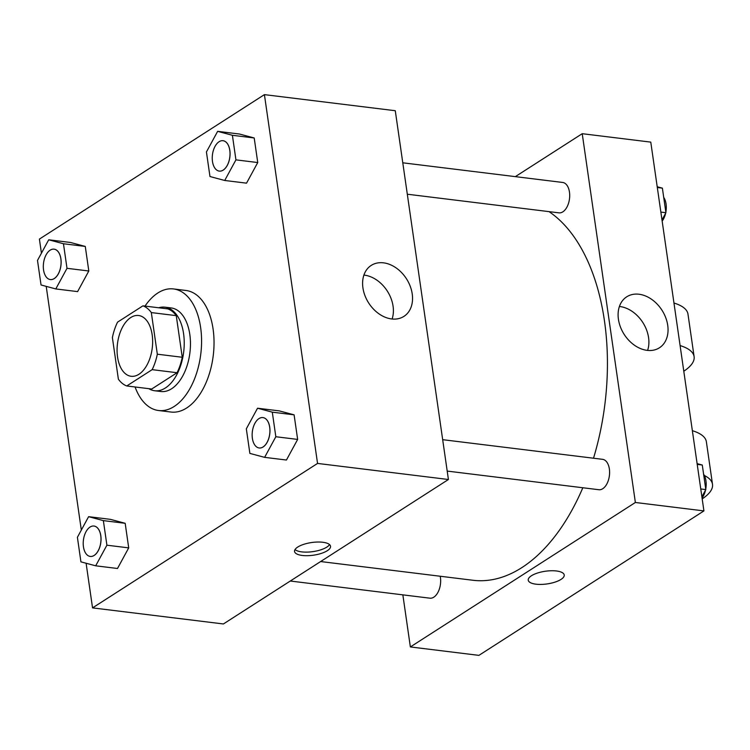 <?xml version="1.0" encoding="UTF-8"?>
<svg xmlns="http://www.w3.org/2000/svg" width="750" height="750" viewBox="0 0 750 750"><rect width="100%" height="100%" fill="white"/><g stroke="black" fill="none" stroke-linecap="round" stroke-linejoin="round"><path stroke-width="1.12" d="M138.947 374.259A30.619 17.522 97 0 1 131.119 376.284A30.619 17.522 97 0 1 117.469 343.753A30.619 17.522 97 0 1 138.591 315.506A30.619 17.522 97 0 1 152.644 341.297A30.619 17.522 97 0 1 138.947 374.259M157.322 354.197L151.331 312.581A41.128 23.531 97 0 0 142.95 305.831L117.562 322.134A41.128 23.531 97 0 0 112.387 337.584L118.378 379.2A41.128 23.531 97 0 0 126.759 385.959L152.147 369.656A41.128 23.531 97 0 0 157.322 354.197L182.25 357.262L176.259 315.647L151.331 312.581M126.759 385.959L151.688 389.025L177.075 372.722L152.147 369.656M142.95 305.831L167.878 308.897A41.128 23.531 97 0 1 176.259 315.647M182.25 357.262A41.128 23.531 97 0 1 177.075 372.722M148.809 388.669A42.103 24.084 -83 0 0 154.65 390.75A42.103 24.084 -83 0 0 183.694 351.9A42.103 24.084 -83 0 0 164.916 307.172A42.103 24.084 -83 0 0 158.747 307.772M164.916 307.172L171.15 307.931A42.103 24.084 97 0 1 190.463 343.397A42.103 24.084 97 0 1 171.638 388.734A42.103 24.084 97 0 1 160.875 391.509L154.65 390.75M145.031 306.084A61.237 35.034 97 0 1 173.484 288.938A61.237 35.034 97 0 1 201.581 340.528A61.237 35.034 97 0 1 174.188 406.462A61.237 35.034 97 0 1 158.541 410.512A61.237 35.034 97 0 1 135.084 386.981M173.484 288.938L185.944 290.475A61.237 35.034 97 0 1 214.041 342.056A61.237 35.034 97 0 1 186.656 407.991A61.237 35.034 97 0 1 171.009 412.041L158.541 410.512M55.791 288.938L77.606 291.609L88.809 270.994L85.275 246.431L70.519 242.475L48.712 239.794L37.5 260.419L41.044 284.981L55.791 288.938L67.003 268.312L63.459 243.75L48.712 239.794M224.719 180.478L246.534 183.159L257.747 162.544L254.203 137.972L239.456 134.025L217.641 131.344L206.428 151.959L209.972 176.531L224.719 180.478L235.931 159.863L232.397 135.291L217.641 131.344M86.109 563.241L92.541 607.884L317.55 463.425L264.413 94.631L39.403 239.091L41.428 253.191M46.209 286.369L81.328 530.062M95.691 565.809L117.497 568.491L128.709 547.875L125.175 523.303L110.419 519.356L88.612 516.675L77.4 537.291L80.934 561.863L95.691 565.809L106.903 545.194L103.359 520.622L88.612 516.675M264.619 457.35L286.434 460.031L297.647 439.416L294.103 414.844L279.356 410.897L257.541 408.216L246.328 428.831L249.872 453.403L264.619 457.35L275.831 436.734L272.297 412.162L257.541 408.216M264.413 94.631L395.278 110.719L448.416 479.503L223.406 623.962L92.541 607.884M448.416 479.503L317.55 463.425M391.613 318.947A30.281 22.434 -122.7 0 1 364.959 295.622A30.281 22.434 -122.7 0 1 371.212 265.416A30.281 22.434 -122.7 0 1 406.453 278.775A30.281 22.434 -122.7 0 1 403.931 316.378A30.281 22.434 -122.7 0 1 391.613 318.947M327.347 550.678A18.178 6.403 -8.2 0 1 307.603 555.694A18.178 6.403 -8.2 0 1 294.553 551.456A18.178 6.403 -8.2 0 1 311.634 542.531A18.178 6.403 -8.2 0 1 330.544 546.272A18.178 6.403 -8.2 0 1 327.347 550.678M329.55 544.584A18.178 6.403 -8.2 0 1 326.831 547.106A18.178 6.403 -8.2 0 1 309.609 551.991A18.178 6.403 -8.2 0 1 295.022 549.562M363.9 275.081A30.281 22.434 -122.7 0 1 392.1 319.003M582.825 487.753A191.381 109.491 97 0 1 521.841 567.619A191.381 109.491 97 0 1 472.941 580.266L320.625 561.544M549.019 211.631A191.381 109.491 97 0 1 593.513 458.222M447.206 471.084L598.837 489.722A15.309 8.756 -83 0 0 609.403 475.594A15.309 8.756 -83 0 0 602.578 459.328L442.678 439.678M440.222 576.244A15.309 8.756 97 0 1 433.819 597.169A15.309 8.756 97 0 1 429.909 598.181L290.297 581.025M402.778 162.806L562.678 182.456A15.309 8.756 97 0 1 569.7 195.356A15.309 8.756 97 0 1 562.856 211.838A15.309 8.756 97 0 1 558.938 212.85L407.306 194.213M703.922 510.909L478.903 655.369L410.363 646.941L402.853 594.853L410.363 646.941L635.372 502.481L582.225 133.697L515.334 176.634L582.225 133.697L650.775 142.116L703.922 510.909L635.372 502.481L582.225 133.697M263.128 446.972A15.309 8.756 97 0 1 259.209 447.984A15.309 8.756 97 0 1 259.191 447.975A15.309 8.756 97 0 1 252.338 431.709A15.309 8.756 97 0 1 262.903 417.581A15.309 8.756 97 0 1 262.95 417.591A15.309 8.756 97 0 1 269.972 430.481A15.309 8.756 97 0 1 263.128 446.972M286.434 460.031L297.647 439.416L275.831 436.734M297.647 439.416L294.103 414.844L272.297 412.162M294.103 414.844L279.356 410.897M262.95 417.591L262.903 417.581A15.309 8.756 97 0 1 269.925 430.481A15.309 8.756 97 0 1 263.072 446.962A15.309 8.756 97 0 1 259.163 447.975L259.209 447.984M223.003 140.709L223.05 140.709A15.309 8.756 97 0 1 223.05 140.709A15.309 8.756 97 0 1 230.072 153.609A15.309 8.756 97 0 1 223.228 170.091A15.309 8.756 97 0 1 219.319 171.103A15.309 8.756 97 0 1 219.291 171.103A15.309 8.756 97 0 1 212.438 154.838A15.309 8.756 97 0 1 223.003 140.709A15.309 8.756 97 0 1 230.025 153.6A15.309 8.756 97 0 1 223.181 170.091A15.309 8.756 97 0 1 219.262 171.103L219.319 171.103M246.534 183.159L257.747 162.544L235.931 159.863M257.747 162.544L254.203 137.972L232.397 135.291M254.203 137.972L239.456 134.025M94.191 555.422A15.309 8.756 97 0 1 90.281 556.434A15.309 8.756 97 0 1 90.253 556.434A15.309 8.756 97 0 1 83.409 540.169A15.309 8.756 97 0 1 93.966 526.041A15.309 8.756 97 0 1 94.022 526.041A15.309 8.756 97 0 1 101.044 538.941A15.309 8.756 97 0 1 94.191 555.422M117.497 568.491L128.709 547.875L106.903 545.194M128.709 547.875L125.175 523.303L103.359 520.622M125.175 523.303L110.419 519.356M94.022 526.041L93.966 526.041A15.309 8.756 97 0 1 100.987 538.931A15.309 8.756 97 0 1 94.144 555.422A15.309 8.756 97 0 1 90.234 556.434L90.281 556.434M54.094 249.169A15.309 8.756 97 0 1 54.122 249.169A15.309 8.756 97 0 1 61.144 262.069A15.309 8.756 97 0 1 54.3 278.55A15.309 8.756 97 0 1 50.381 279.562A15.309 8.756 97 0 1 50.362 279.562A15.309 8.756 97 0 1 43.509 263.287A15.309 8.756 97 0 1 54.066 249.159A15.309 8.756 97 0 1 61.097 262.059A15.309 8.756 97 0 1 54.244 278.541A15.309 8.756 97 0 1 50.334 279.553L50.381 279.562M77.606 291.609L88.809 270.994L67.003 268.312M88.809 270.994L85.275 246.431L63.459 243.75M85.275 246.431L70.519 242.475M701.887 496.809L705.816 489.581L702.281 465.019L697.106 463.631M705.816 489.581L700.753 488.962M702.281 465.019L697.219 464.391M703.612 474.253A15.309 8.756 97 0 1 705.741 489.075M705.534 490.116A15.309 8.756 97 0 1 702.056 497.991M661.987 219.938L665.916 212.709L662.381 188.138L657.206 186.759M665.916 212.709L660.853 212.091M662.381 188.138L657.319 187.519M663.713 197.372A15.309 8.756 97 0 1 665.85 212.203M665.634 213.234A15.309 8.756 97 0 1 662.156 221.119M528.234 580.181A18.178 6.403 -8.2 0 1 545.316 571.247A18.178 6.403 -8.2 0 1 564.225 574.997A18.178 6.403 -8.2 0 1 554.981 582.131A18.178 6.403 -8.2 0 1 535.95 584.184A18.178 6.403 -8.2 0 1 528.234 580.181A18.178 6.403 171.8 0 0 535.95 584.175A18.178 6.403 171.8 0 0 554.981 582.122A18.178 6.403 171.8 0 0 564.225 574.988M410.363 646.941L635.372 502.481M639.028 294.244A30.281 22.434 -122.7 0 1 665.691 317.578A30.281 22.434 -122.7 0 1 659.428 347.784A30.281 22.434 -122.7 0 1 624.197 334.425A30.281 22.434 -122.7 0 1 626.709 296.822A30.281 22.434 -122.7 0 1 639.028 294.244M647.597 350.409A30.281 22.434 57.3 0 0 619.884 306.534A30.281 22.434 57.3 0 0 619.397 306.488M704.344 475.491A61.237 21.553 -8.2 0 1 712.5 484.303L706.369 441.75A61.237 21.553 171.8 0 0 692.353 430.688M680.091 345.581A61.237 21.553 -8.2 0 1 694.106 356.644A61.237 21.553 -8.2 0 1 683.784 371.222M712.5 484.303A61.237 21.553 -8.2 0 1 702.188 498.881M673.959 303.028A61.237 21.553 -8.2 0 1 687.975 314.1L694.106 356.644"/></g></svg>
